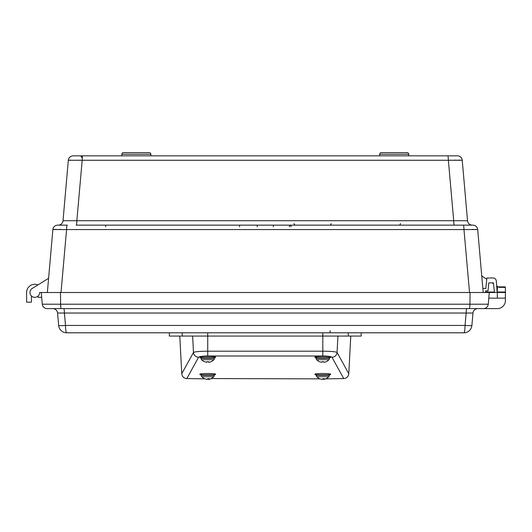 <?xml version="1.0" encoding="UTF-8"?>
<svg xmlns="http://www.w3.org/2000/svg" width="532" height="532" viewBox="0 0 532 532"><rect width="100%" height="100%" fill="white"/><g stroke="black" fill="none" stroke-linecap="round" stroke-linejoin="round"><path stroke-width="0.8" d="M133.771 152.624L123.457 152.624A1.609 1.609 0 0 0 121.841 154.233L121.841 155.843L81.276 155.843M450.571 155.843L428.08 155.843L450.571 155.843M102.47 155.843L79.98 155.843A1.609 1.609 0 0 1 81.589 157.459M486.747 279.247L481.746 275.909L477.689 229.558L483.196 292.507M47.355 292.507L52.861 229.558L48.592 278.322L32.279 288.391A4.835 4.835 0 0 0 32.465 296.73A4.835 4.835 0 0 0 39.654 292.507L489.287 292.507L488.263 304.211L488.788 298.146L497.34 298.146L497.34 292.507L489.287 292.507M381.311 152.624A1.609 1.609 0 0 0 379.695 154.233A1.609 1.609 0 0 1 381.311 152.624L407.093 152.624A1.609 1.609 0 0 1 408.702 154.233L408.702 155.843L449.274 155.843M82.839 155.843A4.835 0.658 90 0 0 82.187 160.258L68.315 160.258L63.022 220.727L68.315 160.258A4.835 4.835 0 0 1 73.13 155.843L457.42 155.843A4.835 4.835 0 0 1 462.235 160.258L467.528 220.727L462.235 160.258L82.187 160.258L76.841 220.727A4.835 0.672 -90 0 1 76.176 225.142L472.875 225.142A4.835 4.835 0 0 1 477.689 229.558L66.58 229.558L61.014 292.507M407.093 152.624A1.609 1.609 0 0 1 408.702 154.233L379.695 154.233L379.695 155.843L267.855 155.843M262.695 155.843L150.855 155.843L150.855 154.233A1.609 1.609 0 0 0 149.239 152.624L138.925 152.624M123.457 152.624L149.239 152.624A1.609 1.609 0 0 1 150.855 154.233L121.841 154.233A1.609 1.609 0 0 1 123.457 152.624M469.537 292.507L463.971 229.558A4.835 0.705 90 0 0 463.272 225.142M66.58 229.558L52.861 229.558A4.835 4.835 0 0 1 57.675 225.142L67.278 225.142A4.835 0.705 90 0 0 66.58 229.558M53.14 229.498L53.872 229.458M55.109 229.432L56.771 229.425M58.819 229.432L61.2 229.458M471.818 229.432L473.779 229.425M475.482 229.432L476.679 229.458M57.675 225.142L58.207 225.142A4.835 4.835 0 0 0 63.022 220.727L453.71 220.727L448.363 160.258A4.835 0.658 90 0 0 447.705 155.843M448.961 160.245L451.189 160.199M453.796 160.159L456.21 160.132M458.271 160.125L459.961 160.132M461.211 160.159L461.969 160.199M69.34 160.159L70.583 160.132M79.368 160.199L81.589 160.245M454.375 225.142A4.835 0.672 -90 0 1 453.71 220.727L467.528 220.727A4.835 4.835 0 0 0 472.343 225.142M494.501 292.507L493.383 282.838L488.815 282.838L488.01 290.898L485.59 290.898L485.59 292.507L485.849 292.021L494.447 292.021M48.592 278.322L37.938 284.899A8.219 8.219 0 0 0 26.6 292.507L26.6 302.176L31.435 302.176L31.435 295.958A4.835 4.835 0 0 0 38.204 295.958L38.204 297.341L41.689 297.341M31.435 295.958A4.835 4.835 0 0 0 38.204 295.958A4.835 4.835 0 0 1 31.435 295.958A4.835 4.835 0 0 0 38.204 295.958A4.835 4.835 0 0 1 31.435 295.958A4.835 4.835 0 0 0 38.204 295.958A4.835 4.835 0 0 1 31.435 295.958M497.181 292.507L496.296 280.976A3.225 3.225 0 0 0 493.084 278.003L486.866 278.003L485.822 288.477L482.843 288.477M498.145 286.868L504.915 286.868A0.485 0.485 0 0 1 505.4 287.353L505.4 292.021L505.4 287.353A0.485 0.485 0 0 0 504.915 286.868A0.485 0.485 0 0 1 505.4 287.353L498.87 287.353L496.675 285.884M493.49 283.755L492.12 282.838M504.915 292.507A0.485 0.485 0 0 0 505.4 292.021A0.485 0.485 0 0 1 504.915 292.507A0.485 0.485 0 0 0 505.4 292.021L497.34 292.021L497.34 286.329M497.147 292.021L497.34 292.507L505.4 292.507L505.4 300.567L505.4 298.146L497.34 298.146M466.857 308.62A4.835 0.712 90 0 0 466.145 313.035L64.405 313.035L65.496 325.438A8.06 0.605 175 0 1 58.653 325.438L57.562 313.035L58.653 325.438A8.06 8.06 0 0 0 66.68 332.799L463.871 332.799A8.06 8.06 0 0 0 471.897 325.438A8.06 0.605 -175 0 1 465.054 325.438L466.145 313.035L472.981 313.035L471.897 325.438L472.981 313.035A4.835 4.835 0 0 1 477.803 308.62L483.442 308.62A4.835 4.835 0 0 0 488.263 304.211A4.835 4.835 0 0 1 483.442 308.62L497.34 308.62A8.06 8.06 0 0 0 505.4 300.567M41.263 292.507L42.287 304.211A4.835 4.835 0 0 0 47.109 308.62L497.34 308.62M63.694 308.62A4.835 0.712 90 0 1 64.405 313.035L57.562 313.035A4.835 4.835 0 0 0 52.748 308.62M471.897 325.438A8.06 8.06 0 0 1 463.871 332.799A8.06 1.184 -90 0 0 465.054 325.438L65.496 325.438A8.06 1.184 90 0 0 66.68 332.799A8.06 8.06 0 0 1 58.653 325.438M483.442 308.62A4.835 4.835 0 0 0 488.263 304.211A4.835 4.835 0 0 1 483.442 308.62M42.287 304.211A4.835 4.835 0 0 0 47.109 308.62A4.835 4.835 0 0 1 42.287 304.211L60.621 304.211L60.468 292.507M330.113 332.799L330.113 330.645M400.436 223.533A1.609 1.609 0 0 1 398.827 225.142M331.143 223.533A1.609 1.609 0 0 1 329.527 225.142M295.686 225.142A1.609 1.609 0 0 1 294.076 223.533M201.143 375.093L200.045 374.508C197.312 373.158 218.173 373.158 215.44 374.508L214.09 375.153M316.208 375.093L315.11 374.508C312.377 373.158 333.238 373.158 330.505 374.508L329.162 375.153M201.143 358.069L200.045 357.477C197.312 356.127 218.173 356.127 215.44 357.477L214.343 358.069M316.208 358.069L315.11 357.477C312.377 356.127 333.238 356.127 330.505 357.477L329.408 358.069M182.257 332.799L169.336 332.799L169.336 336.071L182.257 336.071L182.257 332.799L207.739 332.799L207.739 336.071L182.257 336.071M186.832 378.565C183.886 378.279 182.197 376.669 181.764 373.723L193.482 352.457A5.114 5.047 28.8 0 0 198.569 357.251L186.832 378.565L204.687 378.864M206.582 379.289L204.374 378.731L207.094 379.376L207.879 378.731L209.435 378.731L208.916 379.376L211.457 378.565L319.752 378.864M325.857 378.87L343.719 378.565L332.48 358.156M181.764 373.723L179.783 336.071M350.768 336.071L348.786 373.723C348.354 376.669 346.664 378.279 343.719 378.565L331.981 357.251C331.077 356.487 328.025 356.068 322.811 355.994L207.739 355.994C202.526 356.068 199.467 356.487 198.569 357.251M192.624 336.071L193.482 352.457C194.825 351.692 199.58 351.273 207.739 351.2L207.739 336.071L322.811 336.071L322.811 332.799M207.739 355.994L207.739 351.2L322.811 351.2C330.951 351.273 335.705 351.685 337.069 352.457A5.114 5.047 151.2 0 1 331.981 357.251M322.811 355.994L322.811 336.071L361.215 336.071L361.215 332.799M214.13 356.846L214.13 357.797L201.355 357.797L201.355 356.846M329.195 356.846L329.195 357.797L316.42 357.797L316.42 356.846M214.13 373.87L214.13 374.821L201.355 374.821L201.355 373.87M329.122 373.856L329.122 374.821L316.354 374.821L316.354 373.89M323.822 378.771L323.981 379.376L326.169 378.731L323.981 379.376L324.5 378.731L322.944 378.731L322.159 379.376L319.439 378.731L321.654 379.289M210.785 378.87L213.877 376.736L201.601 376.736L201.103 375.306L214.376 375.306L214.064 374.821M201.601 376.736L204.374 378.731M208.291 378.757L208.384 379.376L207.6 378.731M208.757 378.771L208.916 379.376L211.104 378.731M326.169 378.731L328.942 376.736L316.673 376.736L316.174 375.306L329.441 375.306L329.122 374.821M316.673 376.736L319.439 378.731M323.356 378.757L323.449 379.376L322.665 378.731M204.461 361.74L204.461 361.74A8.851 8.851 0 0 1 201.601 359.705A1.742 1.742 0 0 1 201.103 358.275L214.376 358.275A0.499 0.499 0 0 0 214.064 357.797M201.103 358.275A0.499 0.499 0 0 1 201.415 357.797M201.601 359.705L213.877 359.705A1.742 1.742 0 0 0 214.376 358.275M204.474 361.7L206.788 362.352L206.928 361.7L208.551 361.7L208.684 362.352L211.018 361.747A8.851 8.851 0 0 0 213.877 359.705M208.684 362.352L208.551 361.7L206.928 361.7L206.788 362.352M319.526 361.74L319.526 361.74A8.851 8.851 0 0 1 316.673 359.705A1.742 1.742 0 0 1 316.174 358.275L329.441 358.275A0.499 0.499 0 0 0 329.135 357.797M316.174 358.275A0.499 0.499 0 0 1 316.48 357.797M316.673 359.705L328.942 359.705A1.742 1.742 0 0 0 329.441 358.275M319.539 361.7L321.86 362.352L321.993 361.7L323.616 361.7L323.755 362.352L326.083 361.747A8.851 8.851 0 0 0 328.942 359.705M323.755 362.352L323.616 361.7L321.993 361.7L321.86 362.352M61.34 308.62A4.835 0.718 -90 0 1 60.621 304.211L469.929 304.211L470.082 292.507M469.211 308.62A4.835 0.718 -90 0 0 469.929 304.211L488.263 304.211M290.984 226.752L290.984 225.142A1.609 1.603 -90 0 0 289.381 226.752M273.335 226.752L273.335 225.142M257.215 226.752L257.215 225.142M239.566 226.752L239.566 225.142M105.655 226.752L105.655 225.142M348.786 373.723L337.069 352.457L337.926 336.071M348.287 336.071L348.287 332.799M213.877 376.736L214.376 375.306M201.103 375.306L201.415 374.821M328.942 376.736L329.441 375.306M316.174 375.306L316.48 374.821"/></g></svg>
